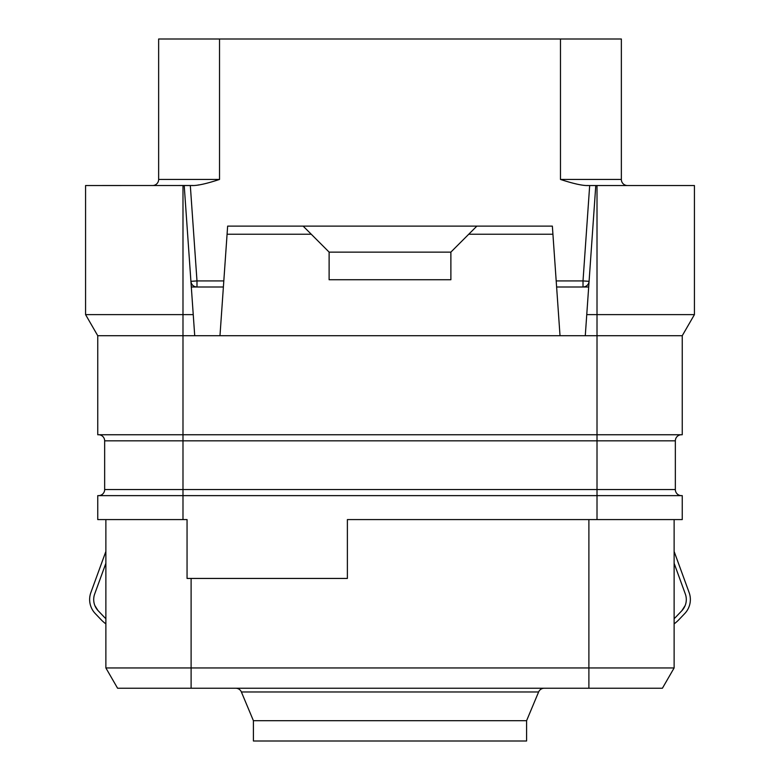 <?xml version="1.0" encoding="UTF-8"?>
<svg xmlns="http://www.w3.org/2000/svg" width="780" height="780" viewBox="0 0 780 780"><rect width="100%" height="100%" fill="white"/><g stroke="black" fill="none" stroke-linecap="round" stroke-linejoin="round"><path stroke-width="1.17" d="M597.012 519.587L597.012 495.631L97.754 495.631L97.754 519.587L187.054 519.587L187.054 578.438L347.383 578.438L347.383 519.587L682.246 519.587L682.246 495.631L597.012 495.631L597.012 440.837L182.988 440.837L182.988 434.752L682.246 434.752L682.246 335.712L694.424 314.623L694.424 185.533L589.68 185.533L595.783 185.533L585.283 335.712L182.988 335.712L182.988 434.752L97.754 434.752L97.754 335.712L85.576 314.623L85.576 185.533L192.992 185.503M674.125 563.287L685.318 593.98A16.234 16.234 0 0 1 681.827 610.74L676.231 616.619A36.533 36.533 0 0 1 674.125 618.657M90.86 592.595L105.875 551.441L90.86 592.595A20.299 20.299 0 0 0 95.238 613.538L100.835 619.417A40.589 40.589 0 0 0 105.875 623.902M105.875 618.657A36.533 36.533 0 0 1 103.769 616.619L98.173 610.74A16.234 16.234 0 0 1 94.682 593.98L105.875 563.287M97.958 610.516L94.829 605.514M674.125 623.902A40.589 40.589 0 0 0 679.166 619.417L684.762 613.538A20.299 20.299 0 0 0 689.14 592.595L674.125 551.441M685.172 605.514L681.827 610.74M191.626 185.533C196.989 185.825 206.291 183.797 219.521 179.439L158.642 179.439A6.084 6.084 0 0 1 152.549 185.533A6.084 6.084 0 0 0 158.642 179.439L158.642 39L621.358 39L621.358 179.439A6.084 6.084 0 0 0 627.451 185.533M430.589 39L349.411 39M197.896 185.055L198.988 184.889M574.801 183.622L575.884 183.875M586.989 185.503L588.374 185.533C583.001 185.816 573.7 183.787 560.479 179.439L621.358 179.439M588.374 185.533L595.783 185.533M589.007 282.009A6.084 6.084 0 0 0 589.085 281.336C588.578 284.856 586.56 286.748 583.011 287.001A6.084 6.084 0 0 0 583.684 286.962M223.382 287.001L191.305 287.001M588.695 287.001L556.618 287.001M303.137 226.122L311.259 234.234L227.077 234.234L227.643 226.122L552.357 226.122L560.02 335.712M682.246 335.712L585.283 335.712M694.424 314.623L586.765 314.623M190.32 185.533L184.216 185.533L190.32 185.533L196.989 280.917L190.915 281.336A6.084 6.084 0 0 0 190.993 282.009M191.022 282.126A6.084 6.084 0 0 0 191.139 282.613M191.149 282.643A6.084 6.084 0 0 0 191.822 284.144M192.133 284.593A6.084 6.084 0 0 0 193.655 286.006M194.123 286.289A6.084 6.084 0 0 0 196.189 286.952M196.316 286.962A6.084 6.084 0 0 0 196.989 287.001C193.44 286.748 191.422 284.856 190.915 281.336M589.085 281.336L583.011 280.917L583.011 287.001M583.81 286.952A6.084 6.084 0 0 0 585.877 286.289M586.346 286.006A6.084 6.084 0 0 0 587.867 284.593M588.178 284.144A6.084 6.084 0 0 0 588.851 282.643M588.861 282.613A6.084 6.084 0 0 0 588.978 282.126M194.717 335.712L184.216 185.533M227.077 234.234L219.98 335.712M476.863 226.122L468.741 234.234L552.923 234.234M311.259 234.234L329.111 252.096L329.111 279.727L450.889 279.727L450.869 252.145L329.131 252.145L329.111 279.727M468.741 234.234L450.889 252.096L450.889 279.727M193.235 314.623L85.576 314.623M97.754 335.712L182.988 335.712L182.988 185.533M182.988 519.587L182.988 440.837L104.656 440.837A6.084 6.084 0 0 0 98.563 434.752A6.084 6.084 0 0 1 104.656 440.837L104.656 489.548A6.084 6.084 0 0 1 98.563 495.631A6.084 6.084 0 0 0 104.656 489.548L675.343 489.548A6.084 6.084 0 0 0 681.437 495.631A6.084 6.084 0 0 1 675.343 489.548L675.343 440.837A6.084 6.084 0 0 1 681.437 434.752M674.125 519.587L674.125 667.943L105.875 667.943L105.875 519.587M117.585 688.233L105.875 667.943L117.585 688.233L191.11 688.233L191.11 578.438M662.415 688.233L674.125 667.943L662.415 688.233L191.11 688.233M235.765 688.233A6.084 6.084 0 0 1 241.381 691.967L253.412 720.7L526.588 720.7L538.619 691.967L241.381 691.967M544.235 688.233A6.084 6.084 0 0 0 538.619 691.967M526.588 720.7L526.588 741L253.412 741L253.412 720.7M369.7 688.233L410.299 688.233M166.754 688.233L207.344 688.233M572.657 688.233L613.246 688.233M219.521 179.439L219.521 39M560.479 39L560.479 179.439M589.68 185.533L583.011 280.917L556.189 280.917M223.811 280.917L196.989 280.917L196.989 287.001M597.012 185.533L597.012 440.837L675.343 440.837M588.89 688.233L588.89 519.587"/></g></svg>
